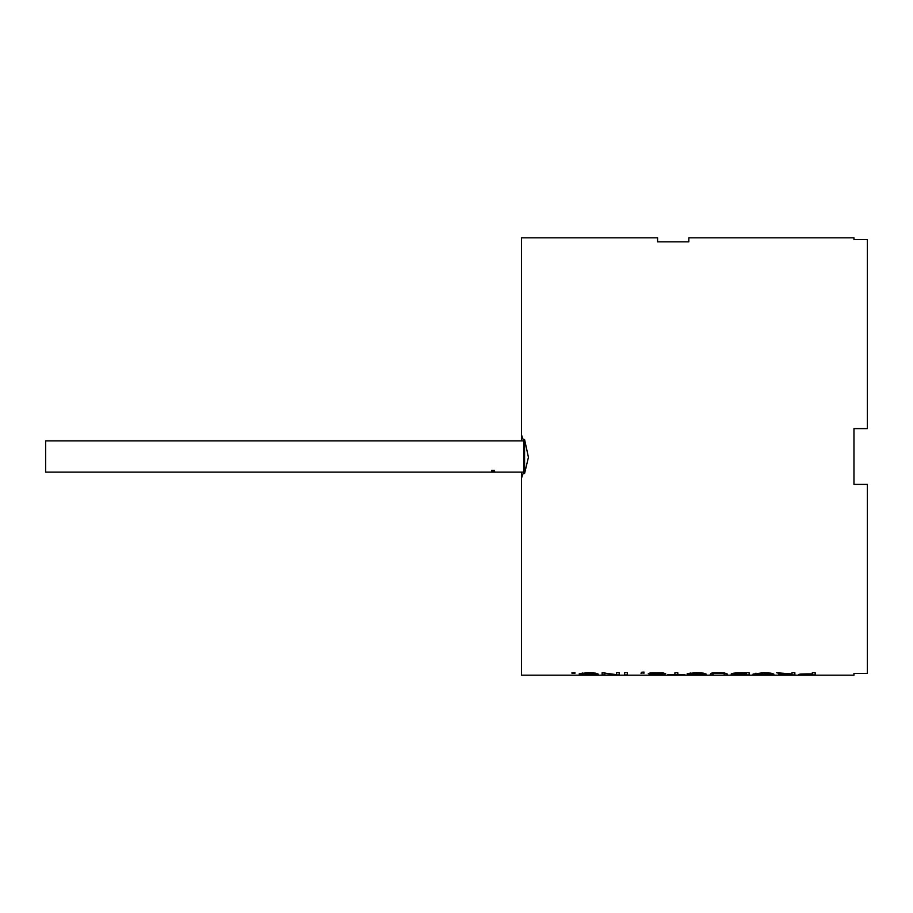 <?xml version="1.0" encoding="UTF-8"?>
<svg xmlns="http://www.w3.org/2000/svg" width="913" height="913" viewBox="0 0 913 913"><rect width="100%" height="100%" fill="white"/><g stroke="black" fill="none" stroke-linecap="round" stroke-linejoin="round"><path stroke-width="1.37" d="M491.616 470.309L494.424 470.309L494.424 471.462L491.616 471.462L491.616 470.309L491.616 471.462M494.424 470.309L494.424 471.462M523.606 440.876L45.65 440.876L45.65 472.124L480.306 472.124M480.797 472.124L523.606 472.124M493.054 472.032L494.766 471.679M488.569 472.124L487.485 472.124M523.674 441.082L521.46 434.759L521.46 440.876M521.46 472.124L521.46 478.229L523.674 471.918M521.46 478.252L521.46 675.186L853.963 675.186L853.963 673.406L867.35 673.406L867.35 484.392L853.963 484.392L853.963 428.608L867.35 428.608L867.35 239.594L853.963 239.594L853.963 237.814L688.824 237.814L688.824 241.831L657.588 241.831L657.588 237.814L521.46 237.814L521.46 434.748M571.949 673.189L574.996 673.189M571.949 672.755L574.996 672.755M595.276 673.109L595.276 674.114L588.155 673.052L579.264 673.68L588.132 672.698L595.504 673.132L598.266 674.114L595.504 674.775L579.264 674.502L595.276 674.114M582.232 672.949L582.232 673.68M616.309 674.627L604.885 673.395L604.885 674.924L602.124 674.924L602.124 672.755L602.124 674.924M604.885 672.755L604.885 673.395M602.124 672.755L616.515 674.65L616.515 672.755L619.254 672.755L619.254 674.924L616.309 674.924M619.254 672.755L619.254 674.924M624.458 674.924L624.458 672.755L624.458 674.924L627.357 674.924L627.357 672.755L627.357 674.924M624.458 672.755L627.357 672.755M643.996 672.755L640.949 673.189L641.725 672.253L643.996 672.059L642.501 672.755L643.996 673.189M642.501 672.128L642.501 672.755M651.209 674.855L662.085 674.581L649.508 673.988L648.298 673.589L650.524 672.972L663.26 672.995L665.657 673.691L652.578 673.212L651.106 673.566L652.635 673.862L664.904 674.57L651.209 674.536M662.884 672.961L662.884 673.691M651.106 672.904L651.106 673.566M667.7 674.787L674.912 674.787L674.912 672.755L677.811 672.755L677.811 674.787L684.967 674.787L667.7 674.924M703.215 673.109L703.215 674.114L696.083 673.052L687.192 673.68L696.06 672.698L703.444 673.132L706.206 674.114L703.444 674.775L687.192 674.502L703.215 674.114M690.16 672.949L690.16 673.68M712.962 672.915L712.962 674.924L710.063 674.924L711.01 673.235L713.863 672.835L724.306 672.915L727.182 673.942L727.182 674.924L724.306 674.924L724.306 673.942L722.856 673.258L714.411 673.258L712.962 673.942M724.306 672.915L724.306 673.942M749.174 674.924L742.258 674.924C735.033 674.992 731.336 674.718 731.153 674.125C731.302 673.292 734.999 672.835 742.258 672.755L749.174 672.755L749.174 674.924L749.174 672.755M746.298 674.787L746.298 673.121L734.132 674.125L746.298 674.787M734.132 673.121L734.132 674.125M770.949 673.143L773.882 674.114L770.949 674.775L753.008 674.114L763.428 672.698L770.949 673.143L770.949 674.775M770.892 673.132L770.892 674.114L763.451 673.052L755.998 674.114L763.394 674.81L770.892 674.114M755.998 673.132L755.998 674.114M791.982 673.954L791.982 672.755L794.858 672.755L794.858 674.924L778.458 674.787L782.338 674.011L776.689 672.755L791.982 673.954L780.421 674.536L791.982 674.798L791.982 674.216M794.858 672.755L794.858 674.924M806.818 673.885L812.308 673.885L812.308 672.755L815.183 672.755L815.183 674.924L799.708 674.775L798.647 674.513L800.735 674.068L806.818 673.885L802.287 674.684L812.308 674.787L812.308 674.159L806.784 674.159M815.183 672.755L815.183 674.924M524.587 473.47L523.697 473.47L523.697 439.53L524.587 439.53L524.587 473.47M524.587 439.552L528.433 457.265L524.61 473.379M595.504 673.132L595.504 674.775M649.508 673.121L649.508 673.988M662.781 674.216L662.781 674.855M703.444 673.132L703.444 674.775M755.93 673.143L755.93 674.775M778.88 672.755L778.88 673.566M799.708 674.182L799.708 674.775M478.355 472.124L480.386 472.124M488.044 472.124L490.555 472.124"/></g></svg>
